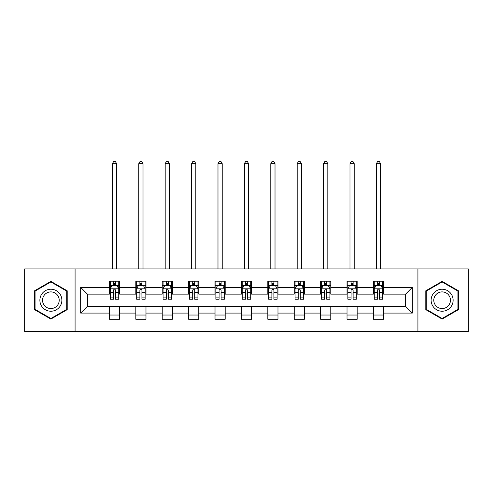 <?xml version="1.0" encoding="UTF-8"?>
<svg xmlns="http://www.w3.org/2000/svg" width="493" height="493" viewBox="0 0 493 493"><rect width="100%" height="100%" fill="white"/><g stroke="black" fill="none" stroke-linecap="round" stroke-linejoin="round"><path stroke-width="0.74" d="M417.922 331.536L468.35 331.536L468.35 268.919L417.922 268.919L417.922 331.536L75.078 331.536L75.078 268.919L24.65 268.919L24.65 331.536L75.078 331.536M417.922 268.919L75.078 268.919M383.572 287.37L383.572 281.189L373.417 281.189L373.417 287.37L357.172 287.37L357.172 281.189L347.017 281.189L347.017 287.37L330.772 287.37L330.772 281.189L320.616 281.189L320.616 287.37L304.372 287.37L304.372 281.189L294.222 281.189L294.222 287.37L277.978 287.37L277.978 281.189L267.822 281.189L267.822 287.37L251.578 287.37L251.578 281.189L241.422 281.189L241.422 287.37L225.178 287.37L225.178 281.189L215.022 281.189L215.022 287.37L198.778 287.37L198.778 281.189L188.628 281.189L188.628 287.37L172.384 287.37L172.384 281.189L162.228 281.189L162.228 287.37L145.983 287.37L145.983 281.189L135.828 281.189L135.828 287.37L119.583 287.37L119.583 281.189L109.428 281.189L109.428 287.37L80.661 287.37L80.661 313.086L87.434 306.319L109.428 306.319L109.428 319.267L119.583 319.267L119.583 306.319L135.828 306.319L135.828 319.267L145.983 319.267L145.983 306.319L162.228 306.319L162.228 319.267L172.384 319.267L172.384 306.319L188.628 306.319L188.628 319.267L198.778 319.267L198.778 306.319L215.022 306.319L215.022 319.267L225.178 319.267L225.178 306.319L241.422 306.319L241.422 319.267L251.578 319.267L251.578 306.319L267.822 306.319L267.822 319.267L277.978 319.267L277.978 306.319L294.222 306.319L294.222 319.267L304.372 319.267L304.372 306.319L320.616 306.319L320.616 319.267L330.772 319.267L330.772 306.319L347.017 306.319L347.017 319.267L357.172 319.267L357.172 306.319L373.417 306.319L373.417 319.267L383.572 319.267L383.572 306.319L405.566 306.319L405.566 294.136L383.572 294.136L383.572 287.37L412.339 287.37L412.339 313.086L383.572 313.086M373.417 313.086L357.172 313.086M347.017 313.086L330.772 313.086M320.616 313.086L304.372 313.086M294.222 313.086L277.978 313.086M267.822 313.086L251.578 313.086M241.422 313.086L225.178 313.086M215.022 313.086L198.778 313.086M188.628 313.086L172.384 313.086M162.228 313.086L145.983 313.086M135.828 313.086L119.583 313.086M109.428 313.086L80.661 313.086M373.417 287.37L373.417 294.136L357.172 294.136L357.172 287.37M347.017 287.37L347.017 294.136L330.772 294.136L330.772 287.37M320.616 287.37L320.616 294.136L304.372 294.136L304.372 287.37M294.222 287.37L294.222 294.136L277.978 294.136L277.978 287.37M267.822 287.37L267.822 294.136L251.578 294.136L251.578 287.37M241.422 287.37L241.422 294.136L225.178 294.136L225.178 287.37M215.022 287.37L215.022 294.136L198.778 294.136L198.778 287.37M188.628 287.37L188.628 294.136L172.384 294.136L172.384 287.37M162.228 287.37L162.228 294.136L145.983 294.136L145.983 287.37M135.828 287.37L135.828 294.136L119.583 294.136L119.583 287.37M109.428 287.37L109.428 294.136L87.434 294.136L80.661 287.37M87.434 294.136L87.434 306.319M412.339 313.086L405.566 306.319M405.566 294.136L412.339 287.37M109.428 285.422L110.278 285.422M113.489 285.422L115.522 285.422M118.739 285.422L119.583 285.422M109.428 293.97L110.278 293.97M113.489 293.97L115.522 293.97M118.739 293.97L119.583 293.97M109.428 306.492L119.583 306.492M109.428 315.033L119.583 315.033M135.828 306.492L145.983 306.492M135.828 315.033L145.983 315.033M135.828 285.422L136.672 285.422M139.889 285.422L141.922 285.422M145.133 285.422L145.983 285.422M135.828 293.97L136.672 293.97M139.889 293.97L141.922 293.97M145.133 293.97L145.983 293.97M162.228 306.492L172.384 306.492M162.228 315.033L172.384 315.033M162.228 285.422L163.072 285.422M166.289 285.422L168.323 285.422M171.533 285.422L172.384 285.422M162.228 293.97L163.072 293.97M166.289 293.97L168.323 293.97M171.533 293.97L172.384 293.97M188.628 306.492L198.778 306.492M188.628 315.033L198.778 315.033M188.628 285.422L189.472 285.422M192.689 285.422L194.717 285.422M197.933 285.422L198.778 285.422M188.628 293.97L189.472 293.97M192.689 293.97L194.717 293.97M197.933 293.97L198.778 293.97M215.022 306.492L225.178 306.492M215.022 315.033L225.178 315.033M215.022 285.422L215.872 285.422M219.083 285.422L221.117 285.422M224.333 285.422L225.178 285.422M215.022 293.97L215.872 293.97M219.083 293.97L221.117 293.97M224.333 293.97L225.178 293.97M241.422 306.492L251.578 306.492M241.422 315.033L251.578 315.033M241.422 285.422L242.273 285.422M245.483 285.422L247.517 285.422M250.727 285.422L251.578 285.422M241.422 293.97L242.273 293.97M245.483 293.97L247.517 293.97M250.727 293.97L251.578 293.97M267.822 306.492L277.978 306.492M267.822 315.033L277.978 315.033M267.822 285.422L268.667 285.422M271.883 285.422L273.917 285.422M277.128 285.422L277.978 285.422M267.822 293.97L268.667 293.97M271.883 293.97L273.917 293.97M277.128 293.97L277.978 293.97M294.222 306.492L304.372 306.492M294.222 315.033L304.372 315.033M294.222 285.422L295.067 285.422M298.283 285.422L300.311 285.422M303.528 285.422L304.372 285.422M294.222 293.97L295.067 293.97M298.283 293.97L300.311 293.97M303.528 293.97L304.372 293.97M320.616 306.492L330.772 306.492M320.616 315.033L330.772 315.033M320.616 285.422L321.467 285.422M324.677 285.422L326.711 285.422M329.928 285.422L330.772 285.422M320.616 293.97L321.467 293.97M324.677 293.97L326.711 293.97M329.928 293.97L330.772 293.97M347.017 306.492L357.172 306.492M347.017 315.033L357.172 315.033M347.017 285.422L347.867 285.422M351.078 285.422L353.111 285.422M356.328 285.422L357.172 285.422M347.017 293.97L347.867 293.97M351.078 293.97L353.111 293.97M356.328 293.97L357.172 293.97M373.417 306.492L383.572 306.492M373.417 315.033L383.572 315.033M373.417 285.422L374.261 285.422M377.478 285.422L379.511 285.422M382.722 285.422L383.572 285.422M373.417 293.97L374.261 293.97M377.478 293.97L379.511 293.97M382.722 293.97L383.572 293.97M50.878 319.082L67.208 309.653L67.208 290.802L50.878 281.374L34.547 290.802L34.547 309.653L50.878 319.082M458.453 290.802L442.122 281.374L425.792 290.802L425.792 309.653L442.122 319.082L458.453 309.653L458.453 290.802M115.522 283.389L113.489 283.389M118.739 297.094L115.522 297.094L115.522 299.214L118.739 299.214L118.739 288.892L117.044 285.509L111.966 285.509L110.278 288.892L110.278 299.214L113.489 299.214L113.489 297.094L110.278 297.094M110.278 288.892L110.278 281.189M118.739 288.892L118.739 281.189M113.489 285.509L113.489 281.189M115.522 281.189L115.522 285.509M115.522 297.094L115.522 290.161C114.844 288.855 114.166 288.855 113.489 290.161L113.489 297.094M116.619 268.919L116.619 163.664L112.392 163.664L112.392 268.919M112.392 163.664L113.661 161.464L115.356 161.464L116.619 163.664M60.405 305.728A11 11 0 0 0 56.381 290.704A11 11 0 0 0 41.357 294.728A11 11 0 0 0 45.381 309.752A11 11 0 0 0 60.405 305.728M58.094 304.391A8.326 8.326 0 0 0 55.043 293.015A8.326 8.326 0 0 0 43.667 296.065A8.326 8.326 0 0 0 46.718 307.441A8.326 8.326 0 0 0 58.094 304.391M35.058 309.364L35.058 291.092L50.878 281.959L66.703 291.092L66.703 309.364L50.878 318.496L35.058 309.364M442.122 289.231A11 11 0 0 0 431.122 300.231A11 11 0 0 0 442.122 311.225A11 11 0 0 0 453.122 300.231A11 11 0 0 0 442.122 289.231M442.122 291.899A8.326 8.326 0 0 0 433.791 300.231A8.326 8.326 0 0 0 442.122 308.556A8.326 8.326 0 0 0 450.448 300.231A8.326 8.326 0 0 0 442.122 291.899M457.942 309.364L442.122 318.496L426.297 309.364L426.297 291.092L442.122 281.959L457.942 291.092L457.942 309.364M141.922 283.389L139.889 283.389M145.133 297.094L141.922 297.094L141.922 299.214L145.133 299.214L145.133 288.892L143.445 285.509L138.367 285.509L136.672 288.892L136.672 299.214L139.889 299.214L139.889 297.094L136.672 297.094M136.672 288.892L136.672 281.189M145.133 288.892L145.133 281.189M139.889 285.509L139.889 281.189M141.922 281.189L141.922 285.509M141.922 297.094L141.922 290.161C141.244 288.855 140.567 288.855 139.889 290.161L139.889 297.094M143.019 268.919L143.019 163.664L138.792 163.664L138.792 268.919M138.792 163.664L140.061 161.464L141.75 161.464L143.019 163.664M168.323 283.389L166.289 283.389M171.533 297.094L168.323 297.094L168.323 299.214L171.533 299.214L171.533 288.892L169.845 285.509L164.767 285.509L163.072 288.892L163.072 299.214L166.289 299.214L166.289 297.094L163.072 297.094M163.072 288.892L163.072 281.189M171.533 288.892L171.533 281.189M166.289 285.509L166.289 281.189M168.323 281.189L168.323 285.509M168.323 297.094L168.323 290.161C167.645 288.855 166.967 288.855 166.289 290.161L166.289 297.094M169.419 268.919L169.419 163.664L165.186 163.664L165.186 268.919M165.186 163.664L166.455 161.464L168.15 161.464L169.419 163.664M194.717 283.389L192.689 283.389M197.933 297.094L194.717 297.094L194.717 299.214L197.933 299.214L197.933 288.892L196.239 285.509L191.167 285.509L189.472 288.892L189.472 299.214L192.689 299.214L192.689 297.094L189.472 297.094M189.472 288.892L189.472 281.189M197.933 288.892L197.933 281.189M192.689 285.509L192.689 281.189M194.717 281.189L194.717 285.509M194.717 297.094L194.717 290.161C194.045 288.855 193.367 288.855 192.689 290.161L192.689 297.094M195.82 268.919L195.82 163.664L191.586 163.664L191.586 268.919M191.586 163.664L192.855 161.464L194.55 161.464L195.82 163.664M221.117 283.389L219.083 283.389M224.333 297.094L221.117 297.094L221.117 299.214L224.333 299.214L224.333 288.892L222.639 285.509L217.561 285.509L215.872 288.892L215.872 299.214L219.083 299.214L219.083 297.094L215.872 297.094M215.872 288.892L215.872 281.189M224.333 288.892L224.333 281.189M219.083 285.509L219.083 281.189M221.117 281.189L221.117 285.509M221.117 297.094L221.117 290.161C220.439 288.855 219.761 288.855 219.083 290.161L219.083 297.094M222.214 268.919L222.214 163.664L217.986 163.664L217.986 268.919M217.986 163.664L219.256 161.464L220.95 161.464L222.214 163.664M247.517 283.389L245.483 283.389M250.727 297.094L247.517 297.094L247.517 299.214L250.727 299.214L250.727 288.892L249.039 285.509L243.961 285.509L242.273 288.892L242.273 299.214L245.483 299.214L245.483 297.094L242.273 297.094M242.273 288.892L242.273 281.189M250.727 288.892L250.727 281.189M245.483 285.509L245.483 281.189M247.517 281.189L247.517 285.509M247.517 297.094L247.517 290.161C246.839 288.855 246.161 288.855 245.483 290.161L245.483 297.094M248.614 268.919L248.614 163.664L244.386 163.664L244.386 268.919M244.386 163.664L245.656 161.464L247.344 161.464L248.614 163.664M273.917 283.389L271.883 283.389M277.128 297.094L273.917 297.094L273.917 299.214L277.128 299.214L277.128 288.892L275.439 285.509L270.361 285.509L268.667 288.892L268.667 299.214L271.883 299.214L271.883 297.094L268.667 297.094M268.667 288.892L268.667 281.189M277.128 288.892L277.128 281.189M271.883 285.509L271.883 281.189M273.917 281.189L273.917 285.509M273.917 297.094L273.917 290.161C273.239 288.855 272.561 288.855 271.883 290.161L271.883 297.094M275.014 268.919L275.014 163.664L270.786 163.664L270.786 268.919M270.786 163.664L272.05 161.464L273.744 161.464L275.014 163.664M300.311 283.389L298.283 283.389M303.528 297.094L300.311 297.094L300.311 299.214L303.528 299.214L303.528 288.892L301.833 285.509L296.761 285.509L295.067 288.892L295.067 299.214L298.283 299.214L298.283 297.094L295.067 297.094M295.067 288.892L295.067 281.189M303.528 288.892L303.528 281.189M298.283 285.509L298.283 281.189M300.311 281.189L300.311 285.509M300.311 297.094L300.311 290.161C299.639 288.855 298.961 288.855 298.283 290.161L298.283 297.094M301.414 268.919L301.414 163.664L297.18 163.664L297.18 268.919M297.18 163.664L298.45 161.464L300.145 161.464L301.414 163.664M326.711 283.389L324.677 283.389M329.928 297.094L326.711 297.094L326.711 299.214L329.928 299.214L329.928 288.892L328.233 285.509L323.155 285.509L321.467 288.892L321.467 299.214L324.677 299.214L324.677 297.094L321.467 297.094M321.467 288.892L321.467 281.189M329.928 288.892L329.928 281.189M324.677 285.509L324.677 281.189M326.711 281.189L326.711 285.509M326.711 297.094L326.711 290.161C326.033 288.855 325.355 288.855 324.677 290.161L324.677 297.094M327.814 268.919L327.814 163.664L323.581 163.664L323.581 268.919M323.581 163.664L324.85 161.464L326.545 161.464L327.814 163.664M353.111 283.389L351.078 283.389M356.328 297.094L353.111 297.094L353.111 299.214L356.328 299.214L356.328 288.892L354.633 285.509L349.555 285.509L347.867 288.892L347.867 299.214L351.078 299.214L351.078 297.094L347.867 297.094M347.867 288.892L347.867 281.189M356.328 288.892L356.328 281.189M351.078 285.509L351.078 281.189M353.111 281.189L353.111 285.509M353.111 297.094L353.111 290.161C352.433 288.855 351.755 288.855 351.078 290.161L351.078 297.094M354.208 268.919L354.208 163.664L349.981 163.664L349.981 268.919M349.981 163.664L351.25 161.464L352.939 161.464L354.208 163.664M379.511 283.389L377.478 283.389M382.722 297.094L379.511 297.094L379.511 299.214L382.722 299.214L382.722 288.892L381.034 285.509L375.956 285.509L374.261 288.892L374.261 299.214L377.478 299.214L377.478 297.094L374.261 297.094M374.261 288.892L374.261 281.189M382.722 288.892L382.722 281.189M377.478 285.509L377.478 281.189M379.511 281.189L379.511 285.509M379.511 297.094L379.511 290.161C378.834 288.855 378.156 288.855 377.478 290.161L377.478 297.094M380.608 268.919L380.608 163.664L376.381 163.664L376.381 268.919M376.381 163.664L377.644 161.464L379.339 161.464L380.608 163.664M118.696 288.806L110.321 288.806M110.278 285.706L111.868 285.706M117.149 285.706L118.739 285.706M113.489 292.552L110.278 292.552M118.739 292.552L115.522 292.552M115.522 284.467L113.489 284.467M145.096 288.806L136.715 288.806M136.672 285.706L138.268 285.706M143.543 285.706L145.133 285.706M139.889 292.552L136.672 292.552M145.133 292.552L141.922 292.552M141.922 284.467L139.889 284.467M171.49 288.806L163.115 288.806M163.072 285.706L164.662 285.706M169.943 285.706L171.533 285.706M166.289 292.552L163.072 292.552M171.533 292.552L168.323 292.552M168.323 284.467L166.289 284.467M197.89 288.806L189.515 288.806M189.472 285.706L191.062 285.706M196.343 285.706L197.933 285.706M192.689 292.552L189.472 292.552M197.933 292.552L194.717 292.552M194.717 284.467L192.689 284.467M224.29 288.806L215.916 288.806M215.872 285.706L217.462 285.706M222.744 285.706L224.333 285.706M219.083 292.552L215.872 292.552M224.333 292.552L221.117 292.552M221.117 284.467L219.083 284.467M250.69 288.806L242.309 288.806M242.273 285.706L243.862 285.706M249.138 285.706L250.727 285.706M245.483 292.552L242.273 292.552M250.727 292.552L247.517 292.552M247.517 284.467L245.483 284.467M277.084 288.806L268.71 288.806M268.667 285.706L270.256 285.706M275.538 285.706L277.128 285.706M271.883 292.552L268.667 292.552M277.128 292.552L273.917 292.552M273.917 284.467L271.883 284.467M303.485 288.806L295.11 288.806M295.067 285.706L296.657 285.706M301.938 285.706L303.528 285.706M298.283 292.552L295.067 292.552M303.528 292.552L300.311 292.552M300.311 284.467L298.283 284.467M329.885 288.806L321.51 288.806M321.467 285.706L323.057 285.706M328.338 285.706L329.928 285.706M324.677 292.552L321.467 292.552M329.928 292.552L326.711 292.552M326.711 284.467L324.677 284.467M356.285 288.806L347.904 288.806M347.867 285.706L349.457 285.706M354.732 285.706L356.328 285.706M351.078 292.552L347.867 292.552M356.328 292.552L353.111 292.552M353.111 284.467L351.078 284.467M382.679 288.806L374.304 288.806M374.261 285.706L375.851 285.706M381.132 285.706L382.722 285.706M377.478 292.552L374.261 292.552M382.722 292.552L379.511 292.552M379.511 284.467L377.478 284.467"/></g></svg>

